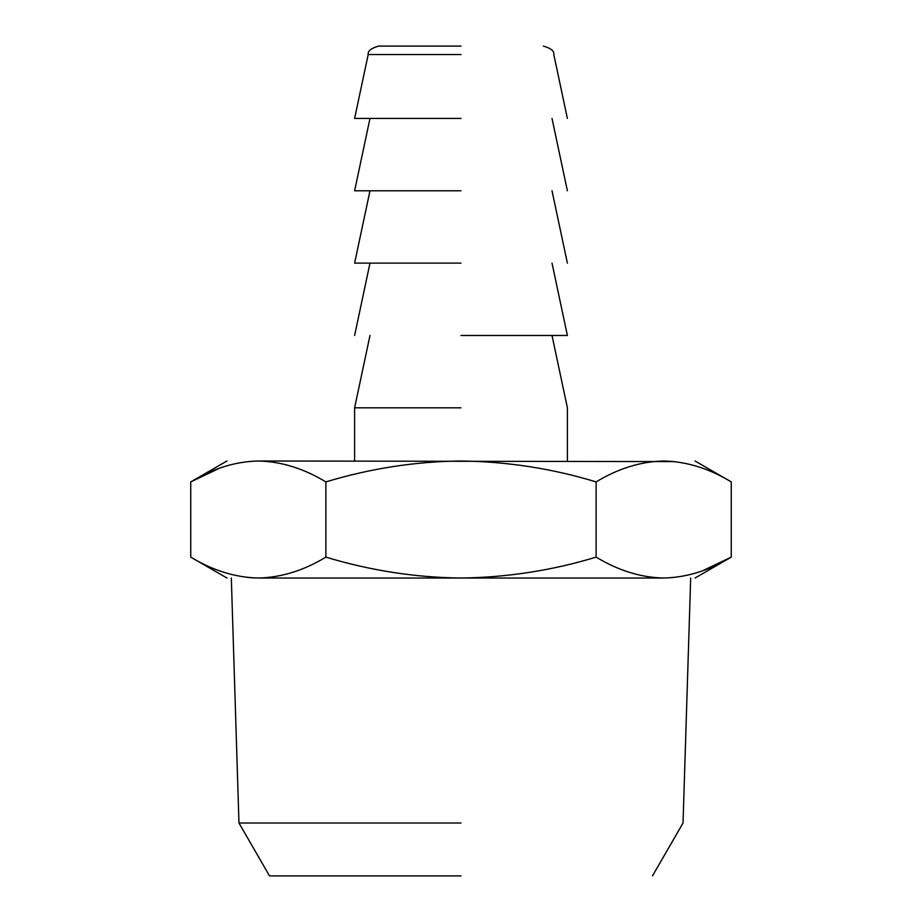 <?xml version="1.0" encoding="UTF-8"?>
<svg xmlns="http://www.w3.org/2000/svg" width="922" height="922" viewBox="0 0 922 922"><rect width="100%" height="100%" fill="white"/><g stroke="black" fill="none" stroke-linecap="round" stroke-linejoin="round"><path stroke-width="1.38" d="M461 875.9L269.512 875.9L461 875.9M461 823.012L238.971 823.012L461 823.012M258.31 578.025C216.635 578.025 216.635 578.025 258.31 578.025C281.175 577.518 303.707 570.545 325.869 557.119C370.413 570.58 415.453 577.541 461 578.025L258.31 578.025C235.387 577.506 212.867 570.534 190.75 557.119L190.75 481.906L219.332 468.295M663.69 578.025C705.365 578.025 705.365 578.025 663.69 578.025L461 578.025C507.1 577.46 552.14 570.488 596.131 557.119C618.247 570.534 640.767 577.506 663.69 578.025C686.556 577.518 709.076 570.545 731.25 557.119L702.668 570.73M461 46.1L378.608 46.1L461 46.1M254.749 577.956L247.384 577.437M225.152 572.7L224.196 572.401M325.869 557.119L325.869 481.906C303.753 468.491 281.233 461.519 258.31 461C235.444 461.507 212.924 468.468 190.75 481.906L226.95 461M596.131 557.119L596.131 481.906C552.14 468.537 507.1 461.565 461 461C415.453 461.484 370.413 468.445 325.869 481.906M695.05 578.025L731.25 557.119L731.25 481.906C709.133 468.491 686.613 461.519 663.69 461C640.825 461.507 618.293 468.468 596.131 481.906M258.31 461C216.635 461 216.635 461 258.31 461L674.616 461.588M696.848 466.325L697.804 466.624M461 118.442L354.613 118.442L461 118.442M663.69 461C705.365 461 705.365 461 663.69 461M461 190.785L354.613 190.785L461 190.785M461 407.812L354.613 407.812L461 407.812M461 263.127L354.613 263.127L461 263.127M461 335.47L567.387 335.47L461 335.47M461 54.525L368.201 54.525L461 54.525M652.488 875.9L683.029 823.012L690.682 578.025M231.318 578.025L238.971 823.012L269.512 875.9M226.95 578.025L190.75 557.119M354.613 118.442L368.201 54.525C367.624 51.056 371.093 48.244 378.608 46.1M567.387 118.442L553.799 54.525C554.376 51.056 550.907 48.244 543.392 46.1M695.05 461L731.25 481.906M354.613 190.785L369.987 118.442M552.013 118.442L567.387 190.785M354.613 461L354.613 407.812L369.987 335.47M552.013 335.47L567.387 407.812L567.387 461M354.613 263.127L369.987 190.785M552.013 190.785L567.387 263.127M354.613 335.47L369.987 263.127M552.013 263.127L567.387 335.47"/></g></svg>
